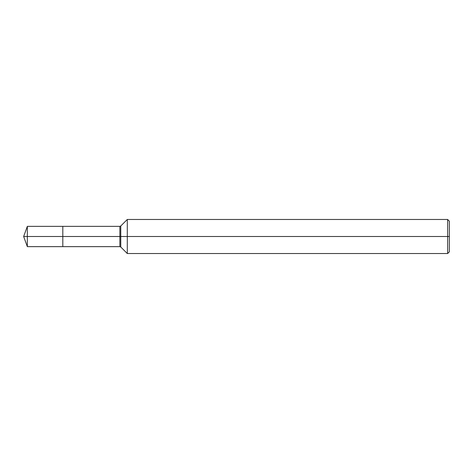 <?xml version="1.0" encoding="UTF-8"?>
<svg xmlns="http://www.w3.org/2000/svg" width="473" height="473" viewBox="0 0 473 473"><rect width="100%" height="100%" fill="white"/><g stroke="black" fill="none" stroke-linecap="round" stroke-linejoin="round"><path stroke-width="0.71" d="M127.29 253.528L127.29 219.472L447.647 219.472L447.647 253.528L127.29 253.528L120.769 247.007L120.769 225.993L127.29 219.472M119.87 226.366L119.87 246.634L62.814 246.634L62.814 226.366L27.339 226.366L62.814 226.366L62.814 246.634L62.814 226.366L119.87 226.366L120.769 225.993M447.647 253.528L449.35 251.825L449.35 221.175L447.647 219.472M27.339 246.634L27.339 226.366L27.339 246.634L62.814 246.634L27.339 246.634L23.65 236.5L449.35 236.5M62.814 236.5L23.65 236.5L27.339 226.366M119.87 246.634L120.769 247.007"/></g></svg>
